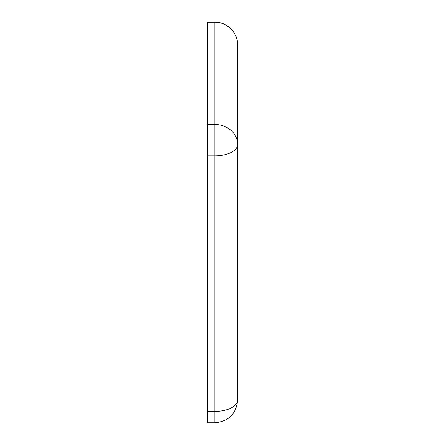 <?xml version="1.0" encoding="UTF-8"?>
<svg xmlns="http://www.w3.org/2000/svg" width="445" height="445" viewBox="0 0 445 445"><rect width="100%" height="100%" fill="white"/><g stroke="black" fill="none" stroke-linecap="round" stroke-linejoin="round"><path stroke-width="0.67" d="M214.935 422.75C228.747 421.37 236.312 413.805 237.624 400.061A22.689 11.342 180 0 1 214.935 411.408L214.935 422.75L207.376 422.75L207.376 22.261L214.935 22.261L207.376 22.25M237.624 400.061L237.624 144.492A22.689 11.342 180 0 1 214.935 155.839L207.376 155.839M237.624 44.939A22.689 22.678 180 0 0 214.935 22.261C227.006 21.916 237.947 32.802 237.624 44.939L237.624 144.492A22.689 19.953 180 0 0 214.935 124.544L207.376 124.544M214.935 22.261L214.935 411.408L207.376 411.408"/></g></svg>

